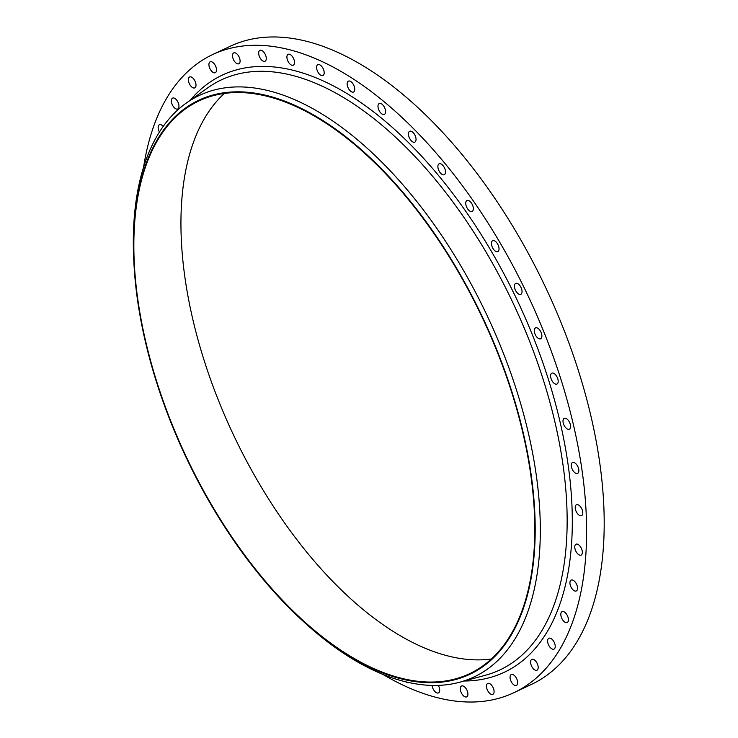 <?xml version="1.0" encoding="UTF-8"?>
<svg xmlns="http://www.w3.org/2000/svg" width="738" height="738" viewBox="0 0 738 738"><rect width="100%" height="100%" fill="white"/><g stroke="black" fill="none" stroke-linecap="round" stroke-linejoin="round"><path stroke-width="1.11" d="M163.227 126.419A6.015 3.109 -115.3 0 0 159.39 124.713A6.015 3.109 -115.3 0 0 158.587 130.063A6.015 3.109 -115.3 0 0 159.445 132.065M178.531 103.634A6.015 3.109 -115.3 0 0 172.6 98.108A6.015 3.109 -115.3 0 0 171.797 103.458A6.015 3.109 -115.3 0 0 177.729 108.984A6.015 3.109 -115.3 0 0 178.531 103.634M195.57 82.527A6.015 3.109 -115.3 0 0 189.629 77.001A6.015 3.109 -115.3 0 0 188.836 82.352A6.015 3.109 -115.3 0 0 194.767 87.877A6.015 3.109 -115.3 0 0 195.57 82.527M216.086 67.352A6.015 3.109 -115.3 0 0 210.155 61.826A6.015 3.109 -115.3 0 0 209.352 67.176A6.015 3.109 -115.3 0 0 215.284 72.702A6.015 3.109 -115.3 0 0 216.086 67.352M239.666 58.413A6.015 3.109 -115.3 0 0 233.734 52.878A6.015 3.109 -115.3 0 0 232.94 58.228A6.015 3.109 -115.3 0 0 238.872 63.763A6.015 3.109 -115.3 0 0 239.666 58.413M265.837 55.885A6.015 3.109 -115.3 0 0 259.905 50.359A6.015 3.109 -115.3 0 0 259.112 55.71A6.015 3.109 -115.3 0 0 265.043 61.236A6.015 3.109 -115.3 0 0 265.837 55.885M294.065 59.833A6.015 3.109 -115.3 0 0 288.134 54.308A6.015 3.109 -115.3 0 0 287.331 59.658A6.015 3.109 -115.3 0 0 293.263 65.184A6.015 3.109 -115.3 0 0 294.065 59.833M323.761 70.165A6.015 3.109 -115.3 0 0 317.829 64.64A6.015 3.109 -115.3 0 0 317.026 69.99A6.015 3.109 -115.3 0 0 322.967 75.516A6.015 3.109 -115.3 0 0 323.761 70.165M354.332 86.678A6.015 3.109 -115.3 0 0 348.401 81.152A6.015 3.109 -115.3 0 0 347.607 86.503A6.015 3.109 -115.3 0 0 353.539 92.029A6.015 3.109 -115.3 0 0 354.332 86.678M385.162 109.04A6.015 3.109 -115.3 0 0 379.231 103.514A6.015 3.109 -115.3 0 0 378.428 108.864A6.015 3.109 -115.3 0 0 384.36 114.39A6.015 3.109 -115.3 0 0 385.162 109.04M415.605 136.788A6.015 3.109 -115.3 0 0 409.673 131.263A6.015 3.109 -115.3 0 0 408.88 136.613A6.015 3.109 -115.3 0 0 414.811 142.139A6.015 3.109 -115.3 0 0 415.605 136.788M445.06 169.353A6.015 3.109 -115.3 0 0 439.128 163.827A6.015 3.109 -115.3 0 0 438.326 169.177A6.015 3.109 -115.3 0 0 444.258 174.703A6.015 3.109 -115.3 0 0 445.06 169.353M472.91 206.087A6.015 3.109 -115.3 0 0 466.979 200.552A6.015 3.109 -115.3 0 0 466.185 205.911A6.015 3.109 -115.3 0 0 472.117 211.437A6.015 3.109 -115.3 0 0 472.91 206.087M498.602 246.224A6.015 3.109 -115.3 0 0 492.67 240.699A6.015 3.109 -115.3 0 0 491.877 246.049A6.015 3.109 -115.3 0 0 497.809 251.575A6.015 3.109 -115.3 0 0 498.602 246.224M521.609 288.964A6.015 3.109 -115.3 0 0 515.678 283.429A6.015 3.109 -115.3 0 0 514.884 288.789A6.015 3.109 -115.3 0 0 520.816 294.314A6.015 3.109 -115.3 0 0 521.609 288.964M541.461 333.419A6.015 3.109 -115.3 0 0 535.53 327.893A6.015 3.109 -115.3 0 0 534.727 333.244A6.015 3.109 -115.3 0 0 540.668 338.77A6.015 3.109 -115.3 0 0 541.461 333.419M557.753 378.705A6.015 3.109 -115.3 0 0 551.821 373.179A6.015 3.109 -115.3 0 0 551.028 378.529A6.015 3.109 -115.3 0 0 556.959 384.055A6.015 3.109 -115.3 0 0 557.753 378.705M570.16 423.88A6.015 3.109 -115.3 0 0 564.229 418.354A6.015 3.109 -115.3 0 0 563.426 423.704A6.015 3.109 -115.3 0 0 569.358 429.23A6.015 3.109 -115.3 0 0 570.16 423.88M578.417 468.04A6.015 3.109 -115.3 0 0 572.485 462.514A6.015 3.109 -115.3 0 0 571.692 467.864A6.015 3.109 -115.3 0 0 577.623 473.39A6.015 3.109 -115.3 0 0 578.417 468.04M582.365 510.281A6.015 3.109 -115.3 0 0 576.433 504.755A6.015 3.109 -115.3 0 0 575.64 510.106A6.015 3.109 -115.3 0 0 581.572 515.631A6.015 3.109 -115.3 0 0 582.365 510.281M581.922 549.736A6.015 3.109 -115.3 0 0 575.991 544.21A6.015 3.109 -115.3 0 0 575.197 549.561A6.015 3.109 -115.3 0 0 581.129 555.087A6.015 3.109 -115.3 0 0 581.922 549.736M577.107 585.612A6.015 3.109 -115.3 0 0 571.166 580.086A6.015 3.109 -115.3 0 0 570.373 585.437A6.015 3.109 -115.3 0 0 576.304 590.963A6.015 3.109 -115.3 0 0 577.107 585.612M567.992 617.171A6.015 3.109 -115.3 0 0 562.061 611.645A6.015 3.109 -115.3 0 0 561.258 616.996A6.015 3.109 -115.3 0 0 567.199 622.521A6.015 3.109 -115.3 0 0 567.992 617.171M554.791 643.776A6.015 3.109 -115.3 0 0 548.851 638.25A6.015 3.109 -115.3 0 0 548.057 643.601A6.015 3.109 -115.3 0 0 553.989 649.126A6.015 3.109 -115.3 0 0 554.791 643.776M537.753 664.883A6.015 3.109 -115.3 0 0 531.821 659.357A6.015 3.109 -115.3 0 0 531.019 664.707A6.015 3.109 -115.3 0 0 536.95 670.233A6.015 3.109 -115.3 0 0 537.753 664.883M517.227 680.058A6.015 3.109 -115.3 0 0 511.296 674.532A6.015 3.109 -115.3 0 0 510.502 679.882A6.015 3.109 -115.3 0 0 516.434 685.408A6.015 3.109 -115.3 0 0 517.227 680.058M432.117 685.436A6.015 3.109 -115.3 0 0 432.523 687.401A6.015 3.109 -115.3 0 0 438.455 692.927A6.015 3.109 -115.3 0 0 439.258 687.576A6.015 3.109 -115.3 0 0 438.298 685.399M493.648 688.997A6.015 3.109 -115.3 0 0 487.717 683.471A6.015 3.109 -115.3 0 0 486.914 688.822A6.015 3.109 -115.3 0 0 492.846 694.347A6.015 3.109 -115.3 0 0 493.648 688.997M467.477 691.524A6.015 3.109 -115.3 0 0 461.545 685.999A6.015 3.109 -115.3 0 0 460.743 691.349A6.015 3.109 -115.3 0 0 466.674 696.875A6.015 3.109 -115.3 0 0 467.477 691.524M491.314 658.988A316.75 163.615 64.7 0 1 204.14 360.43A316.75 163.615 64.7 0 1 224.398 93.375M157.056 382.653A316.75 163.615 64.7 0 1 199.131 100.838A316.75 163.615 64.7 0 1 511.572 391.924A316.75 163.615 64.7 0 1 469.497 673.748A316.75 163.615 64.7 0 1 157.056 382.653M511.951 391.933A317.423 163.956 64.7 0 1 497.209 654.006A317.423 163.956 64.7 0 1 301.464 619.717A317.423 163.956 64.7 0 1 156.677 382.644A317.423 163.956 64.7 0 1 134.021 264.887A317.423 163.956 64.7 0 1 278.853 99.04A317.423 163.956 64.7 0 1 511.951 391.933M134.021 264.887L133.873 262.119A321.574 166.105 64.7 0 1 186.363 103.016A321.574 166.105 64.7 0 1 516.748 390.836A321.574 166.105 64.7 0 1 459.7 682.216A321.574 166.105 64.7 0 1 303.512 621.59L301.464 619.717M143.587 167.203A352.838 182.249 64.7 0 1 212.71 54.529A352.838 182.249 64.7 0 1 560.751 378.779A352.838 182.249 64.7 0 1 513.869 692.705A352.838 182.249 64.7 0 1 382.948 674.431M212.71 54.529L230.302 46.226A352.838 182.249 64.7 0 1 578.343 370.476A352.838 182.249 64.7 0 1 531.471 684.403L513.869 692.705M405.983 681.912A6.015 3.109 -115.3 0 0 408.751 682.595A6.015 3.109 -115.3 0 0 408.815 682.558M459.7 682.216L485.355 675.261A326.261 168.522 -115.3 0 0 543.233 379.636A326.261 168.522 -115.3 0 0 208.042 87.638L186.363 103.016M190.164 100.322A330.218 170.57 64.7 0 1 548.094 378.446A330.218 170.57 64.7 0 1 464.193 680.999"/></g></svg>
